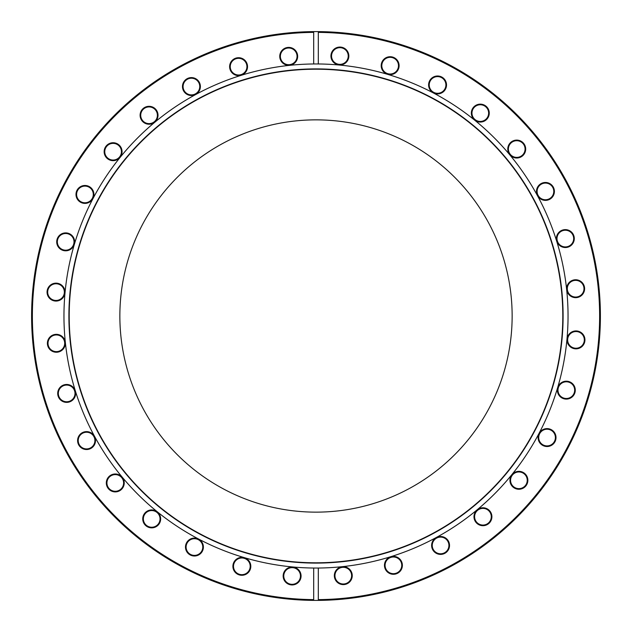 <?xml version="1.0" encoding="UTF-8"?>
<svg xmlns="http://www.w3.org/2000/svg" width="632" height="632" viewBox="0 0 632 632"><rect width="100%" height="100%" fill="white"/><g stroke="black" fill="none" stroke-linecap="round" stroke-linejoin="round"><path stroke-width="0.95" d="M316 512.141A196.141 196.141 0 0 1 119.859 316A196.141 196.141 0 0 1 316 119.859A196.141 196.141 0 0 1 512.141 316A196.141 196.141 0 0 1 316 512.141M339.89 64.97A8.959 8.959 0 0 1 330.931 56.019A8.959 8.959 0 0 1 339.89 47.06A8.959 8.959 0 0 1 348.848 56.019A8.959 8.959 0 0 1 339.89 64.97M339.89 47.677A8.342 8.342 0 0 0 331.547 56.019A8.342 8.342 0 0 0 339.89 64.353A8.342 8.342 0 0 0 348.232 56.019A8.342 8.342 0 0 0 339.89 47.677M390.149 74.631A8.959 8.959 0 0 1 381.191 65.673A8.959 8.959 0 0 1 390.149 56.714A8.959 8.959 0 0 1 399.108 65.673A8.959 8.959 0 0 1 390.149 74.631M390.149 57.33A8.342 8.342 0 0 0 381.807 65.673A8.342 8.342 0 0 0 390.149 74.015A8.342 8.342 0 0 0 398.492 65.673A8.342 8.342 0 0 0 390.149 57.33M437.565 93.907A8.959 8.959 0 0 1 428.607 84.949A8.959 8.959 0 0 1 437.565 75.99A8.959 8.959 0 0 1 446.524 84.949A8.959 8.959 0 0 1 437.565 93.907M437.565 76.606A8.342 8.342 0 0 0 429.223 84.949A8.342 8.342 0 0 0 437.565 93.291A8.342 8.342 0 0 0 445.9 84.949A8.342 8.342 0 0 0 437.565 76.606M480.304 122.063A8.959 8.959 0 0 1 471.346 113.104A8.959 8.959 0 0 1 480.304 104.146A8.959 8.959 0 0 1 489.263 113.104A8.959 8.959 0 0 1 480.304 122.063M480.304 104.762A8.342 8.342 0 0 0 471.962 113.104A8.342 8.342 0 0 0 480.304 121.439A8.342 8.342 0 0 0 488.639 113.104A8.342 8.342 0 0 0 480.304 104.762M516.731 158.016A8.959 8.959 0 0 1 507.773 149.057A8.959 8.959 0 0 1 516.731 140.099A8.959 8.959 0 0 1 525.69 149.057A8.959 8.959 0 0 1 516.731 158.016M516.731 140.715A8.342 8.342 0 0 0 508.389 149.057A8.342 8.342 0 0 0 516.731 157.392A8.342 8.342 0 0 0 525.066 149.057A8.342 8.342 0 0 0 516.731 140.715M545.44 200.384A8.959 8.959 0 0 1 536.481 191.425A8.959 8.959 0 0 1 545.44 182.466A8.959 8.959 0 0 1 554.398 191.425A8.959 8.959 0 0 1 545.44 200.384M545.44 183.083A8.342 8.342 0 0 0 537.105 191.425A8.342 8.342 0 0 0 545.44 199.759A8.342 8.342 0 0 0 553.782 191.425A8.342 8.342 0 0 0 545.44 183.083M565.34 247.539A8.959 8.959 0 0 1 556.381 238.58A8.959 8.959 0 0 1 565.34 229.621A8.959 8.959 0 0 1 574.291 238.58A8.959 8.959 0 0 1 565.34 247.539M565.34 230.238A8.342 8.342 0 0 0 556.997 238.58A8.342 8.342 0 0 0 565.34 246.922A8.342 8.342 0 0 0 573.674 238.58A8.342 8.342 0 0 0 565.34 230.238M575.649 297.664A8.959 8.959 0 0 1 566.691 288.713A8.959 8.959 0 0 1 575.649 279.755A8.959 8.959 0 0 1 584.608 288.713A8.959 8.959 0 0 1 575.649 297.664M575.649 280.371A8.342 8.342 0 0 0 567.307 288.713A8.342 8.342 0 0 0 575.649 297.048A8.342 8.342 0 0 0 583.992 288.713A8.342 8.342 0 0 0 575.649 280.371M575.981 348.848A8.959 8.959 0 0 1 567.03 339.89A8.959 8.959 0 0 1 575.981 330.931A8.959 8.959 0 0 1 584.94 339.89A8.959 8.959 0 0 1 575.981 348.848M575.981 331.547A8.342 8.342 0 0 0 567.647 339.89A8.342 8.342 0 0 0 575.981 348.232A8.342 8.342 0 0 0 584.323 339.89A8.342 8.342 0 0 0 575.981 331.547M566.327 399.108A8.959 8.959 0 0 1 557.369 390.149A8.959 8.959 0 0 1 566.327 381.191A8.959 8.959 0 0 1 575.286 390.149A8.959 8.959 0 0 1 566.327 399.108M566.327 381.807A8.342 8.342 0 0 0 557.985 390.149A8.342 8.342 0 0 0 566.327 398.492A8.342 8.342 0 0 0 574.67 390.149A8.342 8.342 0 0 0 566.327 381.807M547.051 446.524A8.959 8.959 0 0 1 538.093 437.565A8.959 8.959 0 0 1 547.051 428.607A8.959 8.959 0 0 1 556.01 437.565A8.959 8.959 0 0 1 547.051 446.524M547.051 429.223A8.342 8.342 0 0 0 538.709 437.565A8.342 8.342 0 0 0 547.051 445.9A8.342 8.342 0 0 0 555.394 437.565A8.342 8.342 0 0 0 547.051 429.223M518.896 489.263A8.959 8.959 0 0 1 509.937 480.304A8.959 8.959 0 0 1 518.896 471.346A8.959 8.959 0 0 1 527.854 480.304A8.959 8.959 0 0 1 518.896 489.263M518.896 471.962A8.342 8.342 0 0 0 510.561 480.304A8.342 8.342 0 0 0 518.896 488.639A8.342 8.342 0 0 0 527.238 480.304A8.342 8.342 0 0 0 518.896 471.962M482.943 525.69A8.959 8.959 0 0 1 473.984 516.731A8.959 8.959 0 0 1 482.943 507.773A8.959 8.959 0 0 1 491.901 516.731A8.959 8.959 0 0 1 482.943 525.69M482.943 508.389A8.342 8.342 0 0 0 474.608 516.731A8.342 8.342 0 0 0 482.943 525.066A8.342 8.342 0 0 0 491.285 516.731A8.342 8.342 0 0 0 482.943 508.389M440.575 554.398A8.959 8.959 0 0 1 431.617 545.44A8.959 8.959 0 0 1 440.575 536.481A8.959 8.959 0 0 1 449.534 545.44A8.959 8.959 0 0 1 440.575 554.398M440.575 537.105A8.342 8.342 0 0 0 432.241 545.44A8.342 8.342 0 0 0 440.575 553.782A8.342 8.342 0 0 0 448.918 545.44A8.342 8.342 0 0 0 440.575 537.105M393.42 574.291A8.959 8.959 0 0 1 384.461 565.34A8.959 8.959 0 0 1 393.42 556.381A8.959 8.959 0 0 1 402.379 565.34A8.959 8.959 0 0 1 393.42 574.291M393.42 556.997A8.342 8.342 0 0 0 385.078 565.34A8.342 8.342 0 0 0 393.42 573.674A8.342 8.342 0 0 0 401.762 565.34A8.342 8.342 0 0 0 393.42 556.997M343.287 584.608A8.959 8.959 0 0 1 334.336 575.649A8.959 8.959 0 0 1 343.287 566.691A8.959 8.959 0 0 1 352.245 575.649A8.959 8.959 0 0 1 343.287 584.608M343.287 567.307A8.342 8.342 0 0 0 334.952 575.649A8.342 8.342 0 0 0 343.287 583.992A8.342 8.342 0 0 0 351.629 575.649A8.342 8.342 0 0 0 343.287 567.307M292.11 584.94A8.959 8.959 0 0 1 283.152 575.981A8.959 8.959 0 0 1 292.11 567.03A8.959 8.959 0 0 1 301.069 575.981A8.959 8.959 0 0 1 292.11 584.94M292.11 567.647A8.342 8.342 0 0 0 283.768 575.981A8.342 8.342 0 0 0 292.11 584.323A8.342 8.342 0 0 0 300.453 575.981A8.342 8.342 0 0 0 292.11 567.647M241.851 575.286A8.959 8.959 0 0 1 232.892 566.327A8.959 8.959 0 0 1 241.851 557.369A8.959 8.959 0 0 1 250.809 566.327A8.959 8.959 0 0 1 241.851 575.286M241.851 557.985A8.342 8.342 0 0 0 233.508 566.327A8.342 8.342 0 0 0 241.851 574.67A8.342 8.342 0 0 0 250.193 566.327A8.342 8.342 0 0 0 241.851 557.985M194.435 556.01A8.959 8.959 0 0 1 185.476 547.051A8.959 8.959 0 0 1 194.435 538.093A8.959 8.959 0 0 1 203.393 547.051A8.959 8.959 0 0 1 194.435 556.01M194.435 538.709A8.342 8.342 0 0 0 186.1 547.051A8.342 8.342 0 0 0 194.435 555.394A8.342 8.342 0 0 0 202.777 547.051A8.342 8.342 0 0 0 194.435 538.709M151.696 527.854A8.959 8.959 0 0 1 142.737 518.896A8.959 8.959 0 0 1 151.696 509.937A8.959 8.959 0 0 1 160.654 518.896A8.959 8.959 0 0 1 151.696 527.854M151.696 510.561A8.342 8.342 0 0 0 143.361 518.896A8.342 8.342 0 0 0 151.696 527.238A8.342 8.342 0 0 0 160.038 518.896A8.342 8.342 0 0 0 151.696 510.561M115.269 491.901A8.959 8.959 0 0 1 106.31 482.943A8.959 8.959 0 0 1 115.269 473.984A8.959 8.959 0 0 1 124.228 482.943A8.959 8.959 0 0 1 115.269 491.901M115.269 474.608A8.342 8.342 0 0 0 106.934 482.943A8.342 8.342 0 0 0 115.269 491.285A8.342 8.342 0 0 0 123.611 482.943A8.342 8.342 0 0 0 115.269 474.608M86.56 449.534A8.959 8.959 0 0 1 77.602 440.575A8.959 8.959 0 0 1 86.56 431.617A8.959 8.959 0 0 1 95.519 440.575A8.959 8.959 0 0 1 86.56 449.534M86.56 432.241A8.342 8.342 0 0 0 78.218 440.575A8.342 8.342 0 0 0 86.56 448.918A8.342 8.342 0 0 0 94.895 440.575A8.342 8.342 0 0 0 86.56 432.241M66.66 402.379A8.959 8.959 0 0 1 57.709 393.42A8.959 8.959 0 0 1 66.66 384.461A8.959 8.959 0 0 1 75.619 393.42A8.959 8.959 0 0 1 66.66 402.379M66.66 385.078A8.342 8.342 0 0 0 58.326 393.42A8.342 8.342 0 0 0 66.66 401.762A8.342 8.342 0 0 0 75.003 393.42A8.342 8.342 0 0 0 66.66 385.078M56.351 352.245A8.959 8.959 0 0 1 47.392 343.287A8.959 8.959 0 0 1 56.351 334.336A8.959 8.959 0 0 1 65.309 343.287A8.959 8.959 0 0 1 56.351 352.245M56.351 334.952A8.342 8.342 0 0 0 48.008 343.287A8.342 8.342 0 0 0 56.351 351.629A8.342 8.342 0 0 0 64.693 343.287A8.342 8.342 0 0 0 56.351 334.952M56.019 301.069A8.959 8.959 0 0 1 47.06 292.11A8.959 8.959 0 0 1 56.019 283.152A8.959 8.959 0 0 1 64.97 292.11A8.959 8.959 0 0 1 56.019 301.069M56.019 283.768A8.342 8.342 0 0 0 47.677 292.11A8.342 8.342 0 0 0 56.019 300.453A8.342 8.342 0 0 0 64.353 292.11A8.342 8.342 0 0 0 56.019 283.768M65.673 250.809A8.959 8.959 0 0 1 56.714 241.851A8.959 8.959 0 0 1 65.673 232.892A8.959 8.959 0 0 1 74.631 241.851A8.959 8.959 0 0 1 65.673 250.809M65.673 233.508A8.342 8.342 0 0 0 57.33 241.851A8.342 8.342 0 0 0 65.673 250.193A8.342 8.342 0 0 0 74.015 241.851A8.342 8.342 0 0 0 65.673 233.508M84.949 203.393A8.959 8.959 0 0 1 75.99 194.435A8.959 8.959 0 0 1 84.949 185.476A8.959 8.959 0 0 1 93.907 194.435A8.959 8.959 0 0 1 84.949 203.393M84.949 186.1A8.342 8.342 0 0 0 76.606 194.435A8.342 8.342 0 0 0 84.949 202.777A8.342 8.342 0 0 0 93.291 194.435A8.342 8.342 0 0 0 84.949 186.1M113.104 160.654A8.959 8.959 0 0 1 104.146 151.696A8.959 8.959 0 0 1 113.104 142.737A8.959 8.959 0 0 1 122.063 151.696A8.959 8.959 0 0 1 113.104 160.654M113.104 143.361A8.342 8.342 0 0 0 104.762 151.696A8.342 8.342 0 0 0 113.104 160.038A8.342 8.342 0 0 0 121.439 151.696A8.342 8.342 0 0 0 113.104 143.361M149.057 124.228A8.959 8.959 0 0 1 140.099 115.269A8.959 8.959 0 0 1 149.057 106.31A8.959 8.959 0 0 1 158.016 115.269A8.959 8.959 0 0 1 149.057 124.228M149.057 106.934A8.342 8.342 0 0 0 140.715 115.269A8.342 8.342 0 0 0 149.057 123.611A8.342 8.342 0 0 0 157.392 115.269A8.342 8.342 0 0 0 149.057 106.934M191.425 95.519A8.959 8.959 0 0 1 182.466 86.56A8.959 8.959 0 0 1 191.425 77.602A8.959 8.959 0 0 1 200.384 86.56A8.959 8.959 0 0 1 191.425 95.519M191.425 78.218A8.342 8.342 0 0 0 183.083 86.56A8.342 8.342 0 0 0 191.425 94.895A8.342 8.342 0 0 0 199.759 86.56A8.342 8.342 0 0 0 191.425 78.218M238.58 75.619A8.959 8.959 0 0 1 229.621 66.66A8.959 8.959 0 0 1 238.58 57.709A8.959 8.959 0 0 1 247.539 66.66A8.959 8.959 0 0 1 238.58 75.619M238.58 58.326A8.342 8.342 0 0 0 230.238 66.66A8.342 8.342 0 0 0 238.58 75.003A8.342 8.342 0 0 0 246.922 66.66A8.342 8.342 0 0 0 238.58 58.326M288.713 65.309A8.959 8.959 0 0 1 279.755 56.351A8.959 8.959 0 0 1 288.713 47.392A8.959 8.959 0 0 1 297.664 56.351A8.959 8.959 0 0 1 288.713 65.309M288.713 48.008A8.342 8.342 0 0 0 280.371 56.351A8.342 8.342 0 0 0 288.713 64.693A8.342 8.342 0 0 0 297.048 56.351A8.342 8.342 0 0 0 288.713 48.008M316 563.104A247.104 247.104 0 0 1 68.896 316A247.104 247.104 0 0 1 316 68.896A247.104 247.104 0 0 1 563.104 316A247.104 247.104 0 0 1 316 563.104M316 562.796A246.796 246.796 0 0 1 69.204 316A246.796 246.796 0 0 1 316 69.204A246.796 246.796 0 0 1 562.796 316A246.796 246.796 0 0 1 316 562.796M318.315 568.034A252.042 252.042 0 0 1 316 568.042A252.042 252.042 0 0 1 63.958 316A252.042 252.042 0 0 1 316 63.958A252.042 252.042 0 0 1 568.042 316A252.042 252.042 0 0 1 318.315 568.034L318.315 599.618A283.626 283.626 0 0 0 599.626 316A283.626 283.626 0 0 0 318.315 32.382L318.315 31.608A284.4 284.4 0 0 1 600.4 316A284.4 284.4 0 0 1 313.685 600.392A284.4 284.4 0 0 1 31.6 316A284.4 284.4 0 0 1 318.315 31.608L318.315 63.966M318.315 600.392L318.315 599.618L318.315 600.392M313.685 63.966L313.685 32.382A283.626 283.626 0 0 0 32.374 316A283.626 283.626 0 0 0 313.685 599.618L313.685 568.034"/></g></svg>
